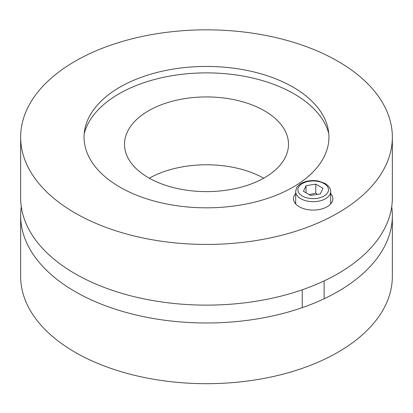 <?xml version="1.0" encoding="UTF-8"?>
<svg xmlns="http://www.w3.org/2000/svg" width="413" height="413" viewBox="0 0 413 413"><rect width="100%" height="100%" fill="white"/><g stroke="black" fill="none" stroke-linecap="round" stroke-linejoin="round"><path stroke-width="0.62" d="M391.705 206.758A185.85 107.297 180 0 1 392.35 215.684A185.85 107.297 180 0 1 277.624 314.814A185.85 107.297 180 0 1 75.083 291.557A185.85 107.297 180 0 1 20.65 215.684A185.85 107.297 180 0 1 21.295 206.758M392.35 215.684L392.35 276.385A185.85 107.297 180 0 1 277.624 375.515A185.85 107.297 180 0 1 75.083 352.258A185.85 107.297 180 0 1 20.65 276.385L20.65 215.684M263.695 178.194A81.991 47.34 0 0 0 149.305 178.194M148.52 177.75A81.991 47.34 180 0 1 124.509 144.276A81.991 47.34 180 0 1 206.5 96.936A81.991 47.34 180 0 1 288.491 144.276A81.991 47.34 180 0 1 237.878 188.008A81.991 47.34 180 0 1 148.52 177.75M84.206 133.642A123.673 71.403 180 0 1 206.5 72.874A123.673 71.403 180 0 1 328.794 133.642M330.668 193.521A19.679 11.363 180 0 1 332.857 198.725A19.679 11.363 180 0 1 320.71 209.221A19.679 11.363 180 0 1 299.265 206.758A19.679 11.363 180 0 1 293.498 198.725A19.679 11.363 180 0 1 295.687 193.521M331.272 203.186A19.679 11.363 0 0 0 330.668 202.447M295.687 202.447A19.679 11.363 0 0 0 295.083 203.186M293.08 87.148A122.444 70.69 180 0 1 328.335 130.11A122.444 70.69 180 0 1 206.5 207.827A122.444 70.69 180 0 1 84.665 130.11A122.444 70.69 180 0 1 165.329 70.556A122.444 70.69 180 0 1 293.08 87.148M20.65 137.131L20.65 197.832A185.85 107.297 0 0 0 75.083 273.705A185.85 107.297 0 0 0 277.624 296.962A185.85 107.297 0 0 0 392.35 197.832L392.35 137.131A185.85 107.297 180 0 1 277.624 236.267A185.85 107.297 180 0 1 75.083 213.005A185.85 107.297 180 0 1 20.65 137.131A185.85 107.297 180 0 1 206.5 29.834A185.85 107.297 180 0 1 392.35 137.131M315.79 184.167L322.935 188.287L320.318 193.919L310.566 195.432L303.426 191.307L306.038 185.674L315.79 184.167L315.79 193.093L309.239 194.662M306.038 192.814L306.038 185.674M317.313 194.384L315.79 193.093M324.004 183.548A15.307 8.838 180 0 1 317.138 198.333A15.307 8.838 180 0 1 298.392 187.512A15.307 8.838 180 0 1 324.004 183.548M295.687 191.58A17.491 10.098 0 0 0 313.178 201.683A17.491 10.098 0 0 0 330.668 191.58C330.942 188.875 329.084 186.16 325.093 183.439L318.253 181.018C313.937 180.254 309.735 180.45 305.656 181.601C302.233 182.598 299.585 184.177 297.716 186.34C296.957 186.681 296.281 188.431 295.687 191.58L295.687 203.929M302.249 289.797L302.249 307.649M324.112 280.912L324.112 298.764M330.668 191.58L330.668 203.929"/></g></svg>
